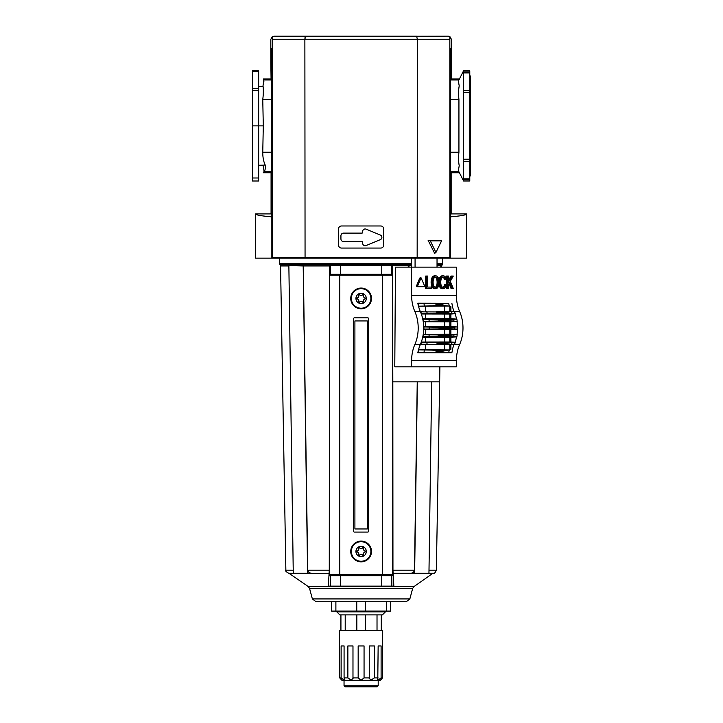 <?xml version="1.0" encoding="UTF-8"?>
<svg xmlns="http://www.w3.org/2000/svg" width="723" height="723" viewBox="0 0 723 723"><rect width="100%" height="100%" fill="white"/><g stroke="black" fill="none" stroke-linecap="round" stroke-linejoin="round"><path stroke-width="1.08" d="M271.803 79.973L263.841 79.973L263.289 78.997L263.841 79.973L263.009 85.91C263.515 89.724 263.434 94.261 262.765 99.521L263.289 125.883L262.765 152.237C262.738 157.641 263.687 162.187 265.612 165.856C265.287 169.534 264.699 171.514 263.841 171.785L263.289 172.761L263.841 171.785L271.83 171.785M263.055 86.597L263.018 85.938M263.506 82.341L263.895 81.563M258.653 70.773L252.444 70.773L258.653 70.773L258.653 125.883L263.289 125.883M463.57 70.773L469.778 70.773L469.778 180.994L463.57 180.994L458.933 171.785C458.382 171.496 458.481 169.48 459.232 165.73C458.463 161.871 458.364 157.37 458.933 152.237L458.933 99.521C458.373 94.216 458.472 89.661 459.232 85.865C458.463 82.16 458.364 80.199 458.933 79.973L463.57 70.773L463.57 180.994M450.42 79.584L451.152 78.997L458.933 78.997M345.585 258.147L304.51 258.147M449.842 39.259L449.869 258.147L417.162 258.147L417.352 39.259L272.381 39.259L272.336 36.593L448.278 36.15L449.887 36.593L449.842 39.259L417.352 39.259L416.611 36.15L305.612 36.15L304.871 39.259L305.061 258.147L255.544 258.147L255.544 213.9C255.68 214.966 261.111 215.951 271.839 216.855M450.384 214.821L451.152 213.9L466.678 213.9L466.678 258.147L450.366 258.147L450.429 48.568M271.839 214.821L271.071 213.9L255.544 213.9M466.678 213.9C466.543 214.966 461.111 215.951 450.384 216.855M340.931 235.779L340.931 238.915A2.666 2.666 0 0 0 343.597 241.581L362.042 241.581A0.624 0.624 0 0 1 362.666 242.205L362.666 243.253A2.485 2.485 0 0 0 366.1 245.549L380.361 239.638A2.485 2.485 0 0 0 380.361 235.047L366.1 229.146A2.485 2.485 0 0 0 362.666 231.441L362.666 232.49A0.624 0.624 0 0 1 362.042 233.104L343.597 233.104A2.666 2.666 0 0 0 340.931 235.779M450.393 172.155L451.152 172.761L458.933 172.761M271.83 172.155L271.071 172.761L263.289 172.761M252.444 125.883L258.653 125.883L258.653 180.994L252.444 180.994L252.444 70.773M264.103 171.315L263.055 165.133M271.803 79.584L271.071 78.997L263.289 78.997M271.071 78.997L270.836 62.856L271.803 64.609L271.803 48.549L271.857 258.147M271.071 213.9L271.071 172.761M451.152 78.997L451.387 62.856L450.51 64.609L450.483 48.568M451.152 213.9L451.152 172.761M338.617 228.775A2.793 2.793 0 0 1 341.41 225.983L380.813 225.983A2.793 2.793 0 0 1 383.606 228.775L383.606 245.26A2.793 2.793 0 0 1 380.813 248.052L341.41 248.052A2.793 2.793 0 0 1 338.617 245.26L338.617 228.775M417.162 258.147L305.061 258.147M272.363 37.605L272.336 36.593L270.836 39.259L270.836 62.856M449.887 36.593L451.387 39.259L451.387 62.856M449.869 258.147L450.366 258.147M435.933 252.481L434.659 253.375L428.124 240.325L440.894 240.325L441.59 240.84L435.933 252.481L430.284 240.84L441.59 240.84M304.871 39.259L305.088 37.045M430.284 240.84L428.124 240.325M272.354 258.147L272.381 39.259M305.612 36.15L273.945 36.15M456.394 295.409A31.053 21.952 90 0 0 459.692 311.649A31.053 21.952 90 0 1 459.692 344.365A31.053 21.952 90 0 0 456.394 360.605L411.604 360.605L411.604 366.814L394.785 366.814L395.445 267.149L456.394 267.149L456.394 295.409L411.604 295.409L411.604 267.149M456.394 360.605L456.394 366.814L411.604 366.814M447.808 335.707A37.262 26.344 -90 0 1 447.745 336.096L453.664 336.782A33.186 23.461 -90 0 0 453.999 334.776L447.808 335.707L441.012 335.707A37.262 26.344 90 0 1 440.958 336.096L423.018 336.882A31.387 22.196 -90 0 0 423.416 334.686L437.876 334.957L441.012 335.707M435.101 287.338A3.019 2.133 90 0 0 435.743 286.932A3.57 2.521 90 0 0 436.584 285.648A5.314 3.76 90 0 0 436.918 284.446A8.043 5.694 90 0 0 437.108 282.268A8.043 5.694 90 0 0 436.918 280.099A5.314 3.76 90 0 0 436.584 278.897A3.57 2.521 90 0 0 435.743 277.614A3.019 2.133 90 0 0 435.101 277.207M420.289 278.093L419.72 278.093L416.484 286.01L416.773 286.715L423.244 286.715M443.335 275.834A4.248 3 90 0 0 441.916 276.34A4.7 3.326 90 0 0 440.867 277.587A5.901 4.175 90 0 0 440.343 278.834A7.266 5.133 90 0 0 439.982 280.605A10.375 7.338 90 0 0 439.891 282.268A10.375 7.338 90 0 0 439.982 283.94A7.266 5.133 90 0 0 440.343 285.702A5.901 4.175 90 0 0 440.867 286.959A4.7 3.326 90 0 0 441.916 288.206A4.248 3 90 0 0 443.335 288.712A4.248 3 90 0 0 444.744 288.206A4.7 3.326 90 0 0 445.802 286.959A5.901 4.175 90 0 0 446.317 285.702A7.266 5.133 90 0 0 446.588 284.573L445.739 284.22A8.043 5.694 90 0 1 445.702 284.446A5.314 3.76 90 0 1 445.368 285.648A3.57 2.521 90 0 1 444.528 286.932A3.019 2.133 90 0 1 443.353 287.429A3.019 2.133 90 0 0 443.335 287.429A3.019 2.133 90 0 0 443.353 287.429A3.019 2.133 90 0 1 442.142 286.932A3.57 2.521 90 0 1 441.292 285.648A5.314 3.76 90 0 1 440.958 284.446A8.043 5.694 90 0 1 440.777 282.268A8.043 5.694 90 0 1 440.958 280.099A5.314 3.76 90 0 1 441.292 278.897A3.57 2.521 90 0 1 442.142 277.614A3.019 2.133 90 0 1 443.316 277.108A3.019 2.133 90 0 0 443.335 277.108A3.019 2.133 90 0 0 443.316 277.108A3.019 2.133 90 0 1 444.528 277.614A3.57 2.521 90 0 1 445.368 278.897A5.314 3.76 90 0 1 445.603 279.638L446.443 279.286A7.266 5.133 90 0 0 446.317 278.834A5.901 4.175 90 0 0 445.802 277.587A4.7 3.326 90 0 0 444.744 276.34A4.248 3 90 0 0 443.335 275.834L442.232 275.834A4.248 3 90 0 0 440.822 276.34A4.7 3.326 90 0 0 439.765 277.587A5.901 4.175 90 0 0 439.25 278.834A7.266 5.133 90 0 0 438.942 280.19M445.603 279.638L444.5 279.638A5.314 3.76 90 0 0 444.274 278.897A3.57 2.521 90 0 0 443.425 277.614A3.019 2.133 90 0 0 442.783 277.207M442.783 287.338A3.019 2.133 90 0 0 443.425 286.932A3.57 2.521 90 0 0 444.274 285.648A5.314 3.76 90 0 0 444.609 284.446A8.043 5.694 90 0 0 444.645 284.22L445.739 284.22M438.942 284.356A7.266 5.133 90 0 0 439.25 285.702A5.901 4.175 90 0 0 439.765 286.959A4.7 3.326 90 0 0 440.822 288.206A4.248 3 90 0 0 442.232 288.712L443.335 288.712M431.206 280.605A10.375 7.338 90 0 0 431.116 282.268A10.375 7.338 90 0 0 431.206 283.94A7.266 5.133 90 0 0 431.559 285.702A5.901 4.175 90 0 0 432.083 286.959A4.7 3.326 90 0 0 433.131 288.206A4.248 3 90 0 0 434.55 288.712L435.644 288.712A4.248 3 90 0 0 437.063 288.206A4.7 3.326 90 0 0 438.111 286.959A5.901 4.175 90 0 0 438.635 285.702A7.266 5.133 90 0 0 438.997 283.94A10.375 7.338 90 0 0 439.087 282.268A10.375 7.338 90 0 0 438.997 280.605A7.266 5.133 90 0 0 438.635 278.834A5.901 4.175 90 0 0 438.111 277.587A4.7 3.326 90 0 0 437.063 276.34A4.248 3 90 0 0 435.644 275.834A4.248 3 90 0 0 434.234 276.34A4.7 3.326 90 0 0 433.176 277.587L432.083 277.587A5.901 4.175 90 0 0 431.559 278.834A7.266 5.133 90 0 0 431.206 280.605L432.3 280.605A10.375 7.338 90 0 0 432.209 282.268A10.375 7.338 90 0 0 432.3 283.94A7.266 5.133 90 0 0 432.661 285.702A5.901 4.175 90 0 0 433.176 286.959L432.083 286.959M435.644 275.834L434.55 275.834A4.248 3 90 0 0 433.131 276.34A4.7 3.326 90 0 0 432.083 277.587M430.167 287.076L427.754 287.076L427.754 276.059L425.666 276.059L425.666 288.477L431.26 288.477L431.26 287.076L427.754 287.076M452.083 276.059L448.468 282.268L448.468 276.059L447.483 276.059L447.483 288.477L448.468 288.477L448.468 284.464L449.607 282.503L452.146 288.477L453.294 288.477L450.275 281.364L453.294 276.059L450.989 276.059L448.468 280.379M448.974 283.597L451.044 288.477L452.146 288.477M447.483 276.059L446.38 276.059L446.38 279.051M446.38 279.304L446.38 284.482M446.38 285.495L446.38 288.477L447.483 288.477M418.509 306.263L449.335 306.055A29.218 20.66 90 0 1 448.685 303.335L417.822 303.217L433.836 303.543L436.457 304.04L436.719 304.808L432.399 305.883L418.49 306.172A31.053 21.952 90 0 1 417.822 303.217M448.685 303.335L436.457 304.04M442.575 304.04L442.747 304.808L446.109 305.883L449.335 306.055M451.423 311.586L445.811 311.993A37.262 26.344 -90 0 1 445.928 312.336L452.173 313.61A33.186 23.461 -90 0 0 451.423 311.586L454.541 311.794A31.387 22.196 -90 0 1 455.3 313.71L450.908 314.035L450.908 318.689L456.828 319.132L440.958 319.918A37.262 26.344 90 0 1 441.012 320.307L437.876 321.057L423.416 321.328A31.387 22.196 -90 0 0 423.018 319.132L440.958 319.918M436.656 344.464L420.732 344.22A31.387 22.196 -90 0 0 421.482 342.304L434.993 342.575L439.141 343.678A37.262 26.344 90 0 1 439.024 344.021L436.656 344.464L451.423 344.428A33.186 23.461 -90 0 0 452.173 342.404L445.928 343.678L439.141 343.678M451.423 344.428L454.541 344.22A31.387 22.196 -90 0 0 455.3 342.304L452.173 342.404M418.49 349.842L432.399 350.131L436.719 351.206L436.457 351.974L433.836 352.472L417.822 352.788A31.053 21.952 90 0 1 418.49 349.842A31.053 21.952 -90 0 1 420.37 344.41A31.053 21.952 90 0 1 420.388 344.365L414.903 344.365A31.053 21.952 90 0 0 411.604 360.605M442.747 351.206L442.575 351.974L444.229 352.472L448.685 352.679A29.218 20.66 90 0 1 449.335 349.959L442.747 351.206L436.719 351.206M449.335 349.959L418.509 349.751M418.49 306.172A31.053 21.952 90 0 0 420.37 311.604A31.053 21.952 90 0 0 420.388 311.649A31.053 21.952 90 0 1 421.22 313.728A31.053 21.952 90 0 1 422.765 319.114L423.018 319.132M450.908 318.689L422.684 318.762M447.745 319.918A37.262 26.344 -90 0 1 447.808 320.307L453.999 321.229A33.186 23.461 -90 0 0 453.664 319.232M457.478 329.073L450.908 329.561L450.908 334.216L456.981 334.668A31.053 21.952 -90 0 0 457.478 329.073L454.487 328.956A33.186 23.461 -90 0 0 454.487 327.049L448.368 327.853A37.262 26.344 -90 0 1 448.368 328.161L450.293 328.775L423.669 329.073A31.053 21.952 90 0 1 423.172 334.668A31.053 21.952 90 0 1 422.765 336.9A31.053 21.952 90 0 1 421.22 342.286L421.482 342.304M455.038 342.286A31.053 21.952 -90 0 0 456.575 336.9L450.908 337.325L450.908 341.979L455.3 342.304M450.908 341.979L421.319 342.033M445.928 343.678A37.262 26.344 -90 0 1 445.811 344.021L447.185 344.464M445.811 311.993L420.669 311.848A31.017 21.934 90 0 1 420.56 311.604L423.036 311.595M447.148 311.55L436.656 311.55M420.732 311.794A31.387 22.196 -90 0 1 421.482 313.71L434.993 313.439L439.141 312.336A37.262 26.344 90 0 0 439.024 311.993M423.66 329.48L425.44 329.48L425.44 334.297L449.833 334.216L449.833 329.561L425.44 329.48M450.908 329.561L449.833 329.561M450.293 328.775L454.487 328.956M422.765 319.114A31.053 21.952 90 0 1 423.172 321.346A31.053 21.952 90 0 1 423.669 326.941L438.834 327.239L441.581 327.853A37.262 26.344 90 0 1 441.581 328.161L438.834 328.775M454.487 327.049L457.478 326.941A31.053 21.952 -90 0 0 456.981 321.346L450.908 321.798L450.908 326.453L457.478 326.941M450.908 326.453L423.66 326.525M423.226 321.726L449.833 321.798L449.833 326.453M421.319 313.981L449.833 314.035L449.833 318.689M422.684 337.252L449.833 337.325L449.833 341.979M450.908 321.798L449.833 321.798M450.908 314.035L449.833 314.035M450.908 334.216L449.833 334.216M450.908 337.325L449.833 337.325M456.575 319.114A31.053 21.952 -90 0 0 455.038 313.728M452.508 349.86A31.017 21.934 90 0 0 451.857 352.779L417.822 352.788M452.3 349.842A31.053 21.952 90 0 1 454.18 344.41M420.388 311.649L414.903 311.649A31.053 21.952 90 0 1 414.903 344.365M421.22 342.286A31.053 21.952 90 0 1 420.388 344.365M423.669 326.941A31.053 21.952 90 0 1 423.669 329.073M414.903 311.649A31.053 21.952 90 0 1 411.604 295.409M452.3 306.172A31.053 21.952 -90 0 0 454.18 311.604M423.036 344.419L420.56 344.41M423.913 329.055A31.387 22.196 -90 0 0 423.913 326.959M418.048 352.779A31.017 21.934 90 0 1 418.698 349.86M452.67 344.419L454.369 344.41A31.017 21.934 90 0 1 454.451 344.229M454.451 311.785A31.017 21.934 90 0 1 454.369 311.604L452.67 311.595M452.508 306.154A31.017 21.934 90 0 1 451.857 303.235M418.698 306.154A31.017 21.934 90 0 1 418.048 303.235M426.76 276.059L426.76 288.477M433.176 286.959A4.7 3.326 90 0 0 434.234 288.206A4.248 3 90 0 0 435.644 288.712M433.176 277.587A5.901 4.175 90 0 0 432.661 278.834A7.266 5.133 90 0 0 432.3 280.605M435.644 287.429A3.019 2.133 90 0 0 435.662 287.429A3.019 2.133 90 0 0 435.644 287.429A3.019 2.133 90 0 0 436.837 286.932A3.57 2.521 90 0 0 437.686 285.648A5.314 3.76 90 0 0 438.021 284.446A8.043 5.694 90 0 0 438.201 282.268A8.043 5.694 90 0 0 438.021 280.099A5.314 3.76 90 0 0 437.686 278.897A3.57 2.521 90 0 0 436.837 277.614A3.019 2.133 90 0 0 435.662 277.108A3.019 2.133 90 0 0 434.46 277.614A3.57 2.521 90 0 0 433.61 278.897A5.314 3.76 90 0 0 433.276 280.099A8.043 5.694 90 0 0 433.095 282.268A8.043 5.694 90 0 0 433.276 284.446A5.314 3.76 90 0 0 433.61 285.648A3.57 2.521 90 0 0 434.46 286.932A3.019 2.133 90 0 0 435.635 287.429L435.617 287.429M438.201 282.268L437.108 282.268M440.867 286.959L439.765 286.959M440.867 277.587L439.765 277.587M417.867 286.715L424.338 286.715L424.627 286.01L421.102 277.867L417.587 286.01L417.867 286.715L416.773 286.715M411.279 258.147L411.279 267.149M415.074 258.147L415.074 267.149M437.035 258.147L437.035 267.149M451.857 352.779L448.685 352.679M457.722 329.055A31.387 22.196 -90 0 0 457.722 326.959M456.828 319.132A31.387 22.196 -90 0 1 457.225 321.328L453.999 321.229M453.999 334.776L457.225 334.686A31.387 22.196 -90 0 1 456.828 336.882L453.664 336.782M425.44 334.297L423.226 334.288M455.3 313.71L452.173 313.61M450.908 306.272L450.908 311.577M449.833 306.272L449.833 311.559M450.908 349.742L450.908 344.437M449.833 349.742L449.833 344.455M411.279 265.359L408.314 265.359L408.314 267.149M332.11 275.147L390.113 275.147M329.878 275.147L329.878 274.306L392.345 274.306L392.345 275.147M392.345 574.767L392.345 575.743L329.878 575.743L329.878 574.767M330.375 274.306L330.375 265.359L329.489 265.359L329.48 265.965L329.272 570.203L328.369 586.091L393.854 586.091L392.951 570.203L392.824 381.834L439.349 381.834L439.539 366.814M330.375 265.359L392.535 265.359L392.824 381.834M288.911 265.621L303.299 265.965L307.727 570.203C308.26 572.173 309.607 573.185 311.767 573.24L288.703 573.24L293.267 573.24L288.866 265.621L303.19 265.621L288.902 265.621M440.804 267.149L440.822 265.359L437.035 265.359M408.206 267.149L408.314 265.359M392.535 265.359L408.206 265.359M392.58 381.834L439.349 381.834M417.243 381.834L414.496 570.203C413.963 572.173 412.616 573.185 410.456 573.24L428.956 573.249L431.694 381.834M414.631 573.249L417.37 381.834M293.267 573.249L307.591 573.249L303.19 265.621M307.591 573.249L311.767 573.24M312.372 598.933L409.851 598.933L406.859 601.238L315.373 601.238L312.372 598.933L309.534 588.35L308.314 586.615L288.875 573.258M364.058 677.921L369.245 677.921L369.245 645.946L374.351 645.946L374.351 677.921L370.736 680.253L361.111 680.253L364.058 677.921L364.058 645.946L358.165 645.946L358.165 677.921L361.111 680.253L344.04 680.253L344.04 685.765L378.192 685.765L378.192 680.253L370.736 680.253L369.245 677.921L369.182 678.526M331.541 601.238L331.541 611.089L390.682 611.089L390.682 601.238M356.837 630.42L356.837 614.893L382.377 614.893L385.44 611.839L336.782 611.839L336.782 611.089M335.888 601.238L335.888 611.089M356.755 601.238L356.755 611.089M341.69 680.054L339.738 677.921L339.53 630.42L382.693 630.42L382.485 677.921L380.361 680.253L382.485 677.921L381.102 677.921L381.102 645.946L378.147 645.946L377.786 680.253L381.102 677.921M356.837 614.893L340.931 614.893L340.931 630.42M381.292 614.893L381.292 630.42M377.017 614.893L377.017 630.42M365.386 614.893L365.386 630.42M345.205 614.893L345.205 630.42M351.486 680.253L352.978 677.921L352.978 645.946L347.871 645.946L347.871 677.921L351.486 680.253L344.437 680.253L341.129 677.921L341.129 645.946L344.076 645.946L344.076 677.921L344.437 680.253L344.853 679.756M377.37 679.774L377.786 680.253L370.736 680.253M380.361 680.253L377.786 680.253M344.437 680.253L341.862 680.253M378.147 677.921L374.351 677.921M353.041 678.445L352.978 677.921L358.165 677.921M347.871 677.921L344.076 677.921M341.129 677.921L339.738 677.921M386.335 601.238L386.335 611.089M365.467 601.238L365.467 611.089M378.192 685.765L377.099 686.85L345.124 686.85L344.04 685.765M340.931 614.893L339.846 614.893L336.782 611.839M366.272 297.912A5.178 5.178 0 0 1 366.272 298.951A2.169 2.169 0 0 0 364.139 302.639A5.178 5.178 0 0 1 363.235 303.163A2.169 2.169 0 0 0 358.988 303.163A5.178 5.178 0 0 1 358.084 302.639A2.169 2.169 0 0 0 355.96 298.951A5.178 5.178 0 0 1 355.96 297.912A2.169 2.169 0 0 0 358.084 294.225A5.178 5.178 0 0 1 358.988 293.71A2.169 2.169 0 0 0 363.235 293.71A5.178 5.178 0 0 1 364.139 294.225A2.169 2.169 0 0 0 366.272 297.912M363.235 546.751A2.169 2.169 0 0 1 358.988 546.751A5.178 5.178 0 0 0 358.084 547.275A2.169 2.169 0 0 1 355.96 550.953A5.178 5.178 0 0 0 355.96 552.001A2.169 2.169 0 0 1 358.084 555.68A5.178 5.178 0 0 0 358.988 556.204A2.169 2.169 0 0 1 363.235 556.204A5.178 5.178 0 0 0 364.139 555.68A2.169 2.169 0 0 1 366.272 552.001A5.178 5.178 0 0 0 366.272 550.953A2.169 2.169 0 0 1 364.139 547.275A5.178 5.178 0 0 0 363.235 546.751M350.745 298.436A10.366 10.366 0 0 1 366.299 289.453A10.366 10.366 0 0 1 366.299 307.411A10.366 10.366 0 0 1 350.745 298.436M350.745 551.477A10.366 10.366 0 0 1 366.299 542.494A10.366 10.366 0 0 1 366.299 560.461A10.366 10.366 0 0 1 350.745 551.477M354.903 528.965L354.903 320.94L367.32 320.94L367.32 528.965L354.903 528.965M367.79 317.84A0.777 0.777 0 0 1 368.567 318.617L368.567 531.297A0.777 0.777 0 0 1 367.79 532.074L354.433 532.074A0.777 0.777 0 0 1 353.664 531.297L353.664 318.617A0.777 0.777 0 0 1 354.433 317.84L367.79 317.84M382.44 275.147L392.535 275.147L392.535 574.767L329.688 574.767L329.688 275.147L382.44 275.147L382.44 574.767M271.812 99.521L262.765 99.521M450.42 79.973L458.933 79.973M450.411 99.521L458.933 99.521M450.402 152.237L458.933 152.237M450.393 171.785L458.933 171.785M271.821 152.237L262.765 152.237M463.57 179.756L469.778 179.756M463.57 161.374L469.778 161.374M463.57 178.816L469.778 178.816M463.57 159.223L469.778 159.223M463.57 90.384L469.778 90.384M463.57 92.544L469.778 92.544M463.57 72.951L469.778 72.951M463.57 72.002L469.778 72.002M258.653 90.601L252.444 90.601M258.653 88.477L252.444 88.477M258.653 71.64L252.444 71.64M258.653 177.994L252.444 177.994M449.842 257.37L272.381 257.37M444.229 303.543L433.836 303.543M446.109 305.883L432.399 305.883M442.747 304.808L436.719 304.808M426.624 344.428A33.186 23.461 -90 0 0 427.374 342.404M446.109 350.131L432.399 350.131M442.575 351.974L436.457 351.974M444.229 352.472L433.836 352.472M449.236 336.584L438.653 336.584M447.745 336.096L440.958 336.096M450.131 334.957L437.876 334.957M449.236 319.43L438.653 319.43M447.808 320.307L441.012 320.307M450.131 321.057L437.876 321.057M449.137 342.575L434.993 342.575M447.148 344.464L436.71 344.464M445.811 344.021L439.024 344.021M449.137 313.439L434.993 313.439M445.928 312.336L439.141 312.336M450.293 327.239L438.834 327.239M448.368 327.853L441.581 327.853M444.762 321.717L444.762 326.534M444.762 329.48L444.762 334.297M444.762 313.954L444.762 318.771M444.762 337.243L444.762 342.06M459.692 344.365L454.396 344.365M459.692 311.649L454.396 311.649M427.374 313.61A33.186 23.461 -90 0 0 426.624 311.586M429.688 328.956A33.186 23.461 -90 0 0 429.688 327.049M428.866 336.782A33.186 23.461 -90 0 0 429.209 334.776M429.209 321.229A33.186 23.461 -90 0 0 428.866 319.232M424.537 306.055A29.218 20.66 90 0 1 423.886 303.335M423.886 352.679A29.218 20.66 90 0 1 424.537 349.959M432.209 282.268L431.116 282.268M432.3 283.94L431.206 283.94M432.661 285.702L431.559 285.702M434.234 288.206L433.131 288.206M434.234 276.34L433.131 276.34M432.661 278.834L431.559 278.834M436.837 286.932L435.743 286.932M437.686 285.648L436.584 285.648M438.021 284.446L436.918 284.446M438.021 280.099L436.918 280.099M437.686 278.897L436.584 278.897M436.837 277.614L435.743 277.614M439.891 282.268L439.087 282.268M439.982 280.605L438.997 280.605M439.982 283.94L438.997 283.94M440.343 285.702L439.25 285.702M441.916 288.206L440.822 288.206M445.702 284.446L444.609 284.446M445.368 285.648L444.274 285.648M444.528 286.932L443.425 286.932M444.528 277.614L443.425 277.614M445.368 278.897L444.274 278.897M441.916 276.34L440.822 276.34M440.343 278.834L439.25 278.834M417.587 286.01L416.484 286.01M420.822 278.093L419.72 278.093M444.762 306.191L444.762 311.55M425.44 337.243L425.44 342.06M425.44 321.717L425.44 326.534M425.44 313.954L425.44 318.771M425.44 306.191L425.44 311.586M444.762 349.824L444.762 344.464M425.44 349.824L425.44 344.428M448.368 328.161L441.581 328.161M408.983 265.359L408.983 267.149M391.848 274.306L391.848 265.359M391.848 586.091L391.848 575.743M329.128 573.529L289.634 573.529M409.851 598.933L412.688 588.35L413.908 586.615L432.598 573.529L393.095 573.529M432.598 573.529L393.068 573.258M330.375 586.091L330.375 575.743M329.48 265.965L303.299 265.965M288.866 265.965L280.56 265.965L280.081 264.871L411.279 264.871M437.035 263.75L442.612 263.75L442.142 264.871L437.035 264.871M442.142 264.871L441.663 265.965L440.813 265.965M293.222 570.203L285.865 570.203C285.133 570.781 286.073 571.794 288.703 573.24M433.348 573.258L433.52 573.24C434.116 573.954 435.065 572.941 436.358 570.203L429.001 570.203M410.456 573.24L393.059 573.24M414.496 570.203L392.951 570.203M411.279 263.75L279.611 263.75L279.611 258.147M329.272 570.203L307.727 570.203M381.762 586.091L381.762 575.743M381.762 274.306L381.762 265.359M340.461 586.091L340.461 575.743M340.461 274.306L340.461 265.359M412.688 588.35L309.534 588.35M413.908 586.615L308.314 586.615M433.52 573.24L428.956 573.24M366.299 298.436A5.188 5.188 0 0 0 358.518 293.945A5.188 5.188 0 0 0 358.518 302.919A5.188 5.188 0 0 0 366.299 298.436M366.299 551.477A5.188 5.188 0 0 0 358.518 546.986A5.188 5.188 0 0 0 358.518 555.969A5.188 5.188 0 0 0 366.299 551.477M370.881 298.436A9.77 9.77 0 0 0 361.111 288.667A9.77 9.77 0 0 0 351.342 298.436A9.77 9.77 0 0 0 361.111 308.206A9.77 9.77 0 0 0 370.881 298.436M370.881 551.477A9.77 9.77 0 0 0 361.111 541.708A9.77 9.77 0 0 0 351.342 551.477A9.77 9.77 0 0 0 361.111 561.247A9.77 9.77 0 0 0 370.881 551.477M339.783 275.147L339.783 574.767M469.335 74.126L469.778 73.665M469.335 177.632L469.778 178.102M469.778 75.084L470.556 76.828L470.556 174.939L469.778 176.674M263.055 86.624L258.653 86.489M265.214 165.061L258.653 165.269M436.674 311.55L447.176 311.55M420.009 277.867L421.102 277.867M436.358 570.203L439.909 366.814M441.645 267.149L441.663 265.965M442.612 263.75L442.612 258.147M285.865 570.203L280.56 265.965M279.611 263.75L280.081 264.871M385.44 611.839L385.44 611.089"/></g></svg>
